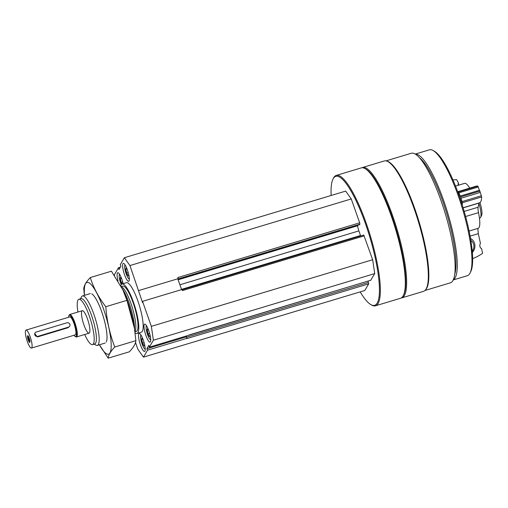 <?xml version="1.0" encoding="UTF-8"?>
<svg xmlns="http://www.w3.org/2000/svg" width="508" height="508" viewBox="0 0 508 508"><rect width="100%" height="100%" fill="white"/><g stroke="black" fill="none" stroke-linecap="round" stroke-linejoin="round"><path stroke-width="0.76" d="M144.634 344.792A4.07 0.908 73.2 0 1 144.526 345.834A4.07 0.908 73.2 0 1 144.507 345.859A4.07 0.908 73.2 0 1 142.939 344.081A4.07 0.908 73.2 0 1 141.732 339.363L142.348 338.322M144.024 345.878L142.57 343.148L141.732 339.369A4.07 0.908 73.2 0 1 142.246 338.245A4.07 0.908 73.2 0 1 142.907 339.052M150.127 335.432A4.07 0.908 73.2 0 1 150.019 336.474A4.07 0.908 73.2 0 1 150 336.499A4.07 0.908 73.2 0 1 147.79 332.95A4.07 0.908 73.2 0 1 147.733 328.892A4.07 0.908 73.2 0 1 147.834 328.962A4.07 0.908 73.2 0 1 148.399 329.692M149.517 336.518L148.063 333.788L147.225 330.01L147.834 328.962M128.721 274.657A4.07 0.908 73.2 0 1 128.613 275.692A4.07 0.908 73.2 0 1 128.594 275.723A4.07 0.908 73.2 0 1 126.384 272.174A4.07 0.908 73.2 0 1 126.333 268.11A4.07 0.908 73.2 0 1 126.435 268.18A4.07 0.908 73.2 0 1 126.994 268.916M128.111 275.742L126.657 273.006L125.819 269.227L126.435 268.186M121.901 284.086A4.07 0.908 73.2 0 1 120.326 278.587L120.942 277.539M122.536 283.883L121.171 282.365L120.332 278.587A4.07 0.908 73.2 0 1 120.841 277.47A4.07 0.908 73.2 0 1 121.507 278.276M177.794 278.797L181.597 289.604M178.035 278.721L177.908 279.114M186.798 337.896L186.417 336.658L186.817 338.607L368.694 283.858L364.795 290.5L143.478 357.124L137.884 349.288L135.503 342.525M331.146 195.478A67.38 15.043 73.2 0 1 333.026 178.994A67.38 15.043 73.2 0 1 365.1 222.644A67.38 15.043 73.2 0 1 377.171 303.105A67.38 15.043 73.2 0 1 370.84 304.603A67.38 15.043 73.2 0 1 360.172 291.897M114.56 275.495L114.433 274.637L118.51 267.684L118.961 269.558L120.98 266.116L120.269 264.681L124.352 257.734L345.669 191.11L351.257 198.946L359.67 222.821L359.874 224.206L359.486 224.72M357.511 225.342L357.575 225.768L178.143 279.781M360.667 235.947A7.042 1.575 73.2 0 1 360.502 235.49L358.889 230.905A7.042 1.575 73.2 0 1 357.575 225.768M182.08 289.731L363.741 235.026L372.662 259.721L374.714 273.596L370.713 280.27M368.008 281.108L368.694 283.858M385.966 160.884L411.321 153.251A67.672 15.107 73.2 0 1 443.23 207.112A67.672 15.107 73.2 0 1 452.863 280.619A67.672 15.107 73.2 0 1 450.336 282.848L424.98 290.481M386.759 161.08A67.672 15.107 73.2 0 1 418.084 218.611A67.672 15.107 73.2 0 1 426.568 288.531A67.672 15.107 73.2 0 1 425.526 289.877M333.026 178.994L333.451 178.149A68.085 15.202 73.2 0 1 336.264 175.419L361.245 167.894A68.085 15.202 73.2 0 1 365.1 168.624A68.085 15.202 73.2 0 1 395.421 228.708A68.085 15.202 73.2 0 1 403.308 295.542A68.085 15.202 73.2 0 1 403.035 296.037A68.085 15.202 73.2 0 1 400.495 298.279L375.514 305.797A68.085 15.202 73.2 0 1 371.659 305.073L370.84 304.603M336.264 175.419A68.085 15.202 73.2 0 1 368.37 229.603A68.085 15.202 73.2 0 1 378.054 303.555A68.085 15.202 73.2 0 1 375.514 305.797M365.1 168.624L365.919 169.094A67.38 15.043 73.2 0 1 395.929 228.556A67.38 15.043 73.2 0 1 403.733 294.697L403.308 295.542M361.925 167.767A68.085 15.202 73.2 0 1 362.56 167.5A68.085 15.202 73.2 0 1 394.665 221.691A68.085 15.202 73.2 0 1 404.349 295.643A68.085 15.202 73.2 0 1 401.809 297.885A68.085 15.202 73.2 0 1 401.13 298.018M362.56 167.5L384.251 160.972A68.085 15.202 73.2 0 1 388.106 161.696A68.085 15.202 73.2 0 1 418.433 221.78A68.085 15.202 73.2 0 1 426.314 288.62A68.085 15.202 73.2 0 1 426.047 289.109A68.085 15.202 73.2 0 1 423.501 291.351L401.809 297.885M388.106 161.696L388.931 162.166A67.38 15.043 73.2 0 1 418.941 221.628A67.38 15.043 73.2 0 1 426.739 287.776L426.314 288.62M419.614 157.874A63.856 14.256 73.2 0 1 446.672 213.277A63.856 14.256 73.2 0 1 454.698 274.415M415.404 154.121A65.735 14.675 73.2 0 1 446.189 208.064A65.735 14.675 73.2 0 1 455.06 277.978A65.735 14.675 73.2 0 1 453.257 279.864M415.322 154.07L429.412 149.828A65.735 14.675 73.2 0 1 433.134 150.533A65.735 14.675 73.2 0 1 462.413 208.54A65.735 14.675 73.2 0 1 470.021 273.075A65.735 14.675 73.2 0 1 469.76 273.552A65.735 14.675 73.2 0 1 467.309 275.717L453.212 279.959M433.134 150.533L434.505 151.314A64.56 14.415 73.2 0 1 463.258 208.286A64.56 14.415 73.2 0 1 470.732 271.666L470.021 273.075M479.977 202.597A12.427 2.775 73.2 0 1 481.597 215.398A12.427 2.775 73.2 0 1 481.552 215.487M478.942 203.479A14.084 3.143 73.2 0 1 480.593 217.386A14.084 3.143 73.2 0 1 480.543 217.488A14.084 3.143 73.2 0 1 480.016 217.951L479.444 218.123M124.352 257.734L129.94 265.563L142.551 302.603L142.545 301.358L151.346 326.346L153.397 340.214L149.32 347.167L148.869 345.3L146.85 348.742L147.555 350.171L143.478 357.124M351.257 198.946L129.94 265.563M359.67 222.821L177.794 277.571L178.181 278.676L138.741 290.551M142.545 301.358L181.991 289.484L182.378 290.595L364.255 235.845M372.662 259.721L151.346 326.346M374.714 273.596L153.397 340.214M370.821 280.238L149.32 347.167M187.001 338.296L147.555 350.171M120.39 267.119L118.51 267.684M186.881 335.858L186.417 336.658M186.29 336.868L146.85 348.742M129.013 281.038A9.392 2.095 73.2 0 1 128.664 281.349A9.392 2.095 73.2 0 1 123.952 272.961A9.392 2.095 73.2 0 1 123.254 263.366A9.392 2.095 73.2 0 1 127.679 270.84A9.392 2.095 73.2 0 1 129.013 281.038M150.419 341.82A9.392 2.095 73.2 0 1 150.07 342.132A9.392 2.095 73.2 0 1 145.352 333.743A9.392 2.095 73.2 0 1 144.653 324.142A9.392 2.095 73.2 0 1 149.079 331.616A9.392 2.095 73.2 0 1 150.419 341.82M144.926 351.18A9.392 2.095 73.2 0 1 144.577 351.485A9.392 2.095 73.2 0 1 139.865 343.097A9.392 2.095 73.2 0 1 139.167 333.502A9.392 2.095 73.2 0 1 143.593 340.976A9.392 2.095 73.2 0 1 144.926 351.18M118.034 280.797A9.392 2.095 73.2 0 1 117.761 272.726A9.392 2.095 73.2 0 1 123.165 283.693M120.783 285.629A25.825 5.766 73.2 0 1 122.085 284.016L126.473 282.696A25.825 5.766 73.2 0 1 138.646 303.251A25.825 5.766 73.2 0 1 142.323 331.305A25.825 5.766 73.2 0 1 141.357 332.156L136.976 333.477A25.825 5.766 73.2 0 1 135.071 332.905M77.927 312.02A23.666 5.283 73.2 0 1 78.886 299.276A23.666 5.283 73.2 0 1 90.043 318.116A23.666 5.283 73.2 0 1 93.409 343.821A23.666 5.283 73.2 0 1 92.526 344.595A23.666 5.283 73.2 0 1 84.696 334.499M89.529 332.791A11.741 2.623 73.2 0 1 89.091 333.178A11.741 2.623 73.2 0 1 83.198 322.694A11.741 2.623 73.2 0 1 82.321 310.699A11.741 2.623 73.2 0 1 87.859 320.04A11.741 2.623 73.2 0 1 89.529 332.791M78.886 299.276L81.077 298.621A23.666 5.283 73.2 0 1 92.234 317.456A23.666 5.283 73.2 0 1 95.606 343.16A23.666 5.283 73.2 0 1 94.717 343.941L92.526 344.595M80.486 298.793L81.401 296.983A25.825 5.766 73.2 0 1 82.467 295.942A25.825 5.766 73.2 0 1 94.647 316.497A25.825 5.766 73.2 0 1 98.323 344.551A25.825 5.766 73.2 0 1 97.358 345.402A25.825 5.766 73.2 0 1 95.898 345.123L94.132 344.113M122.314 288.684A25.825 5.766 73.2 0 1 134.588 329.425M121.336 286.702L121.857 287.001A23.666 5.283 73.2 0 1 132.398 307.88A23.666 5.283 73.2 0 1 135.141 331.114L134.893 331.597M121.247 286.525L122.707 286.087A23.666 5.283 73.2 0 1 133.871 304.921A23.666 5.283 73.2 0 1 137.236 330.625A23.666 5.283 73.2 0 1 136.354 331.406L134.925 331.832M122.085 284.016A25.825 5.766 73.2 0 1 134.264 304.571A25.825 5.766 73.2 0 1 137.941 332.626A25.825 5.766 73.2 0 1 136.976 333.477M121.253 284.671A7.277 1.626 73.2 0 1 119.386 274.644A7.277 1.626 73.2 0 1 119.64 274.371M145.237 349.079A7.277 1.626 73.2 0 1 144.869 348.99A7.277 1.626 73.2 0 1 141.63 342.57A7.277 1.626 73.2 0 1 140.786 335.426A7.277 1.626 73.2 0 1 141.046 335.147M150.73 339.719A7.277 1.626 73.2 0 1 150.362 339.63A7.277 1.626 73.2 0 1 147.117 333.21A7.277 1.626 73.2 0 1 146.279 326.066A7.277 1.626 73.2 0 1 146.533 325.787M129.324 278.943A7.277 1.626 73.2 0 1 128.956 278.854A7.277 1.626 73.2 0 1 125.717 272.428A7.277 1.626 73.2 0 1 124.873 265.284A7.277 1.626 73.2 0 1 125.133 265.011M121.488 278.238L120.332 278.587M122.707 281.902L121.171 282.365M126.975 268.878L125.819 269.227M128.194 272.548L126.657 273.006M148.38 329.66L147.225 330.01M149.6 333.324L148.063 333.788M142.888 339.02L141.732 339.369M144.107 342.684L142.57 343.148M458.394 185.236A4.223 3.029 -3.2 0 1 458.095 184.233A4.223 3.029 -3.2 0 1 458.426 182.924L456.66 179.667A44.602 31.953 -3.2 0 0 452.996 179.953M458.426 182.924L458.546 185.185M472.319 252.514A9.392 8.642 130.7 0 0 470.497 238.462M472.618 258.642A44.602 41.034 130.7 0 0 482.6 253.327L481.603 248.761A4.223 3.886 130.7 0 1 481.108 248.399A4.223 3.886 130.7 0 1 480.428 243.351L478.32 233.667L470.078 236.15M477.749 228.441A35.217 7.861 73.2 0 1 478.32 233.667M480.682 247.961L481.603 248.761M470.821 240.411A7.95 7.315 -49.3 0 1 472.218 251.282M26.029 330.098L69.85 316.903A9.392 2.095 73.2 0 1 74.282 324.377A9.392 2.095 73.2 0 1 75.616 334.582A9.392 2.095 73.2 0 1 75.267 334.886L31.439 348.082A9.392 2.095 73.2 0 1 26.727 339.693A9.392 2.095 73.2 0 1 26.029 330.098A9.392 2.095 73.2 0 1 30.455 337.572A9.392 2.095 73.2 0 1 31.788 347.77A9.392 2.095 73.2 0 1 31.439 348.082M34.982 333.026L34.677 333.546L37.446 336.944L68.123 327.704L69.71 326.161A2.35 2.242 -149.6 0 1 68.447 327.146L37.77 336.385A2.35 2.242 -149.6 0 1 34.982 333.026A2.35 2.242 -149.6 0 1 36.246 332.041L66.923 322.809A2.35 2.242 -149.6 0 1 69.71 326.161M28.2 339.992A3.524 0.787 73.2 0 1 27.921 335.756A3.524 0.787 73.2 0 1 29.489 338.861A3.524 0.787 73.2 0 1 29.896 342.316A3.524 0.787 73.2 0 1 28.2 339.992M68.567 317.29A11.151 2.489 73.2 0 1 68.885 315.665A11.151 2.489 73.2 0 1 74.193 322.891A11.151 2.489 73.2 0 1 76.187 336.207A11.151 2.489 73.2 0 1 75.14 336.455A11.151 2.489 73.2 0 1 73.978 335.274M68.885 315.665L69.24 314.96A11.741 2.623 73.2 0 1 69.723 314.49A11.741 2.623 73.2 0 1 75.26 323.831A11.741 2.623 73.2 0 1 76.93 336.582A11.741 2.623 73.2 0 1 76.492 336.969A11.741 2.623 73.2 0 1 75.825 336.848L75.14 336.455M29.997 341.643A2.889 0.641 73.2 0 1 28.893 339.655A2.889 0.641 73.2 0 1 28.378 336.258M469.081 231.051L478.136 228.327A23.476 5.239 73.2 0 0 478.511 212.636A9.392 2.095 73.2 0 1 478.111 207.226L464.179 211.417M479.076 202.952A2.35 0.527 73.2 0 0 479.031 203.086L478.111 207.226M457.714 191.732L476.606 186.049A30.518 6.814 73.2 0 1 477.857 186.144L480.25 192.437L460.966 198.247L462.375 202.749A30.518 6.814 73.2 0 1 462.204 204.857M480.25 192.437L481.66 196.945A30.518 6.814 73.2 0 1 479.52 202.819L463.099 207.766M480.047 191.052L460.762 196.856L460.966 198.247M479.489 190.271L460.204 196.075L460.762 196.856M457.733 191.789A30.518 6.814 73.2 0 1 458.572 191.948L460.204 196.075M455.543 186.093L464.604 183.363A23.476 5.239 73.2 0 1 469.697 188.125M84.519 295.326A37.446 8.357 73.2 0 1 89.579 283.172A37.446 8.357 73.2 0 1 103.41 308.68A37.446 8.357 73.2 0 1 111.036 348.952A37.446 8.357 73.2 0 1 99.403 344.786L108.198 358.172C108.439 355.079 110.623 351.358 114.744 347.015C109.842 334.156 106.858 320.719 105.785 306.711C98.704 297.567 93.536 287.852 90.284 277.559C86.22 281.8 84.036 285.521 83.737 288.709L84.417 295.358M91.777 293.859A25.825 5.766 73.2 0 1 101.657 311.671A25.825 5.766 73.2 0 1 106.267 341.998M90.284 277.559L111.423 271.196L122.936 290.03L126.924 300.349L134.391 328.174L135.884 340.652C135.642 343.751 133.458 347.466 129.337 351.809L108.198 358.172M105.785 306.711L126.924 300.349M114.744 347.015L135.884 340.652M122.612 289.331A37.446 8.357 73.2 0 1 123.101 290.386A37.446 8.357 73.2 0 1 127.514 301.422A37.446 8.357 73.2 0 1 134.309 327.603A37.446 8.357 73.2 0 1 134.461 328.606M359.874 224.206L177.997 278.956M359.588 224.688L177.99 279.356L359.543 224.733M358.889 230.905L179.902 284.778M360.502 235.49L181.521 289.37M368.49 282.473L186.614 337.223M37.446 336.944L37.77 336.385M68.123 327.704L68.447 327.146M478.511 212.636L465.601 216.522M479.031 203.086L463.131 207.874M481.66 196.945L462.375 202.749M481.413 195.745L462.134 201.549M478.32 186.963L459.041 192.767M477.857 186.144L458.572 191.948M481.597 215.398L480.593 217.386M363.741 235.026L182.067 289.712M370.776 280.276L188.925 335.013M97.358 345.402L105.2 343.04M82.467 295.942L90.316 293.58M119.386 274.644L119.577 274.269M144.869 348.99L145.237 349.199M140.786 335.426L140.976 335.045M150.362 339.63L150.73 339.839M146.279 326.066L146.469 325.685M128.956 278.854L129.324 279.063M124.873 265.284L125.063 264.909M76.492 336.969L89.091 333.178M69.723 314.49L82.321 310.699M123.101 290.386L122.942 290.03M134.309 327.603L134.398 328.174"/></g></svg>
